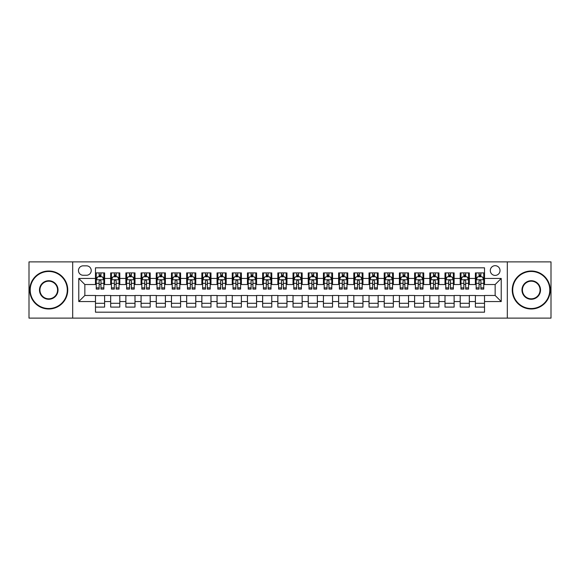 <?xml version="1.0" encoding="UTF-8"?>
<svg xmlns="http://www.w3.org/2000/svg" width="580" height="580" viewBox="0 0 580 580"><rect width="100%" height="100%" fill="white"/><g stroke="black" fill="none" stroke-linecap="round" stroke-linejoin="round"><path stroke-width="0.87" d="M495.153 265.683A4.865 4.865 0 0 0 490.288 270.548A4.865 4.865 0 0 0 495.153 275.413A4.865 4.865 0 0 0 500.018 270.548A4.865 4.865 0 0 0 495.153 265.683M507.311 318.115L551 318.115L551 261.885L507.311 261.885L507.311 318.115L72.689 318.115L72.689 261.885L29 261.885L29 318.115L72.689 318.115M484.517 272.904L475.397 272.904L475.397 278.451L469.322 278.451L469.322 284.526L475.397 284.526L475.397 278.451M469.322 278.451L469.322 272.904L460.201 272.904L460.201 278.451L454.125 278.451L454.125 284.526L460.201 284.526L460.201 278.451M454.125 278.451L454.125 272.904L445.005 272.904L445.005 278.451L438.922 278.451L438.922 284.526L445.005 284.526L445.005 278.451M438.922 278.451L438.922 272.904L429.809 272.904L429.809 278.451L423.726 278.451L423.726 284.526L429.809 284.526L429.809 278.451M423.726 278.451L423.726 272.904L414.613 272.904L414.613 278.451L408.53 278.451L408.53 284.526L414.613 284.526L414.613 278.451M408.53 278.451L408.53 272.904L399.417 272.904L399.417 278.451L393.334 278.451L393.334 284.526L399.417 284.526L399.417 278.451M393.334 278.451L393.334 272.904L384.221 272.904L384.221 278.451L378.138 278.451L378.138 284.526L384.221 284.526L384.221 278.451M378.138 278.451L378.138 272.904L369.025 272.904L369.025 278.451L362.942 278.451L362.942 284.526L369.025 284.526L369.025 278.451M362.942 278.451L362.942 272.904L353.822 272.904L353.822 278.451L347.746 278.451L347.746 284.526L353.822 284.526L353.822 278.451M347.746 278.451L347.746 272.904L338.626 272.904L338.626 278.451L332.55 278.451L332.55 284.526L338.626 284.526L338.626 278.451M332.55 278.451L332.55 272.904L323.43 272.904L323.43 278.451L317.354 278.451L317.354 284.526L323.43 284.526L323.43 278.451M317.354 278.451L317.354 272.904L308.234 272.904L308.234 278.451L302.158 278.451L302.158 284.526L308.234 284.526L308.234 278.451M302.158 278.451L302.158 272.904L293.038 272.904L293.038 278.451L286.962 278.451L286.962 284.526L293.038 284.526L293.038 278.451M286.962 278.451L286.962 272.904L277.842 272.904L277.842 278.451L271.766 278.451L271.766 284.526L277.842 284.526L277.842 278.451M271.766 278.451L271.766 272.904L262.646 272.904L262.646 278.451L256.57 278.451L256.57 284.526L262.646 284.526L262.646 278.451M256.57 278.451L256.57 272.904L247.45 272.904L247.45 278.451L241.374 278.451L241.374 284.526L247.45 284.526L247.45 278.451M241.374 278.451L241.374 272.904L232.254 272.904L232.254 278.451L226.178 278.451L226.178 284.526L232.254 284.526L232.254 278.451M226.178 278.451L226.178 272.904L217.058 272.904L217.058 278.451L210.975 278.451L210.975 284.526L217.058 284.526L217.058 278.451M210.975 278.451L210.975 272.904L201.862 272.904L201.862 278.451L195.779 278.451L195.779 284.526L201.862 284.526L201.862 278.451M195.779 278.451L195.779 272.904L186.666 272.904L186.666 278.451L180.583 278.451L180.583 284.526L186.666 284.526L186.666 278.451M180.583 278.451L180.583 272.904L171.47 272.904L171.47 278.451L165.387 278.451L165.387 284.526L171.47 284.526L171.47 278.451M165.387 278.451L165.387 272.904L156.274 272.904L156.274 278.451L150.191 278.451L150.191 284.526L156.274 284.526L156.274 278.451M150.191 278.451L150.191 272.904L141.078 272.904L141.078 278.451L134.995 278.451L134.995 284.526L141.078 284.526L141.078 278.451M134.995 278.451L134.995 272.904L125.874 272.904L125.874 278.451L119.799 278.451L119.799 284.526L125.874 284.526L125.874 278.451M119.799 278.451L119.799 272.904L110.678 272.904L110.678 284.526L104.603 284.526L104.603 272.904L95.482 272.904M95.482 307.095L104.603 307.095L104.603 295.474L110.678 295.474L110.678 307.095L119.799 307.095L119.799 295.474L125.874 295.474L125.874 301.549L119.799 301.549M125.874 301.549L125.874 307.095L134.995 307.095L134.995 295.474L141.078 295.474L141.078 301.549L134.995 301.549M141.078 301.549L141.078 307.095L150.191 307.095L150.191 295.474L156.274 295.474L156.274 301.549L150.191 301.549M156.274 301.549L156.274 307.095L165.387 307.095L165.387 295.474L171.47 295.474L171.47 301.549L165.387 301.549M171.47 301.549L171.47 307.095L180.583 307.095L180.583 295.474L186.666 295.474L186.666 301.549L180.583 301.549M186.666 301.549L186.666 307.095L195.779 307.095L195.779 295.474L201.862 295.474L201.862 301.549L195.779 301.549M201.862 301.549L201.862 307.095L210.975 307.095L210.975 295.474L217.058 295.474L217.058 301.549L210.975 301.549M217.058 301.549L217.058 307.095L226.178 307.095L226.178 295.474L232.254 295.474L232.254 301.549L226.178 301.549M232.254 301.549L232.254 307.095L241.374 307.095L241.374 295.474L247.45 295.474L247.45 301.549L241.374 301.549M247.45 301.549L247.45 307.095L256.57 307.095L256.57 295.474L262.646 295.474L262.646 301.549L256.57 301.549M262.646 301.549L262.646 307.095L271.766 307.095L271.766 295.474L277.842 295.474L277.842 301.549L271.766 301.549M277.842 301.549L277.842 307.095L286.962 307.095L286.962 295.474L293.038 295.474L293.038 301.549L286.962 301.549M293.038 301.549L293.038 307.095L302.158 307.095L302.158 295.474L308.234 295.474L308.234 301.549L302.158 301.549M308.234 301.549L308.234 307.095L317.354 307.095L317.354 295.474L323.43 295.474L323.43 301.549L317.354 301.549M323.43 301.549L323.43 307.095L332.55 307.095L332.55 295.474L338.626 295.474L338.626 301.549L332.55 301.549M338.626 301.549L338.626 307.095L347.746 307.095L347.746 295.474L353.822 295.474L353.822 301.549L347.746 301.549M353.822 301.549L353.822 307.095L362.942 307.095L362.942 295.474L369.025 295.474L369.025 301.549L362.942 301.549M369.025 301.549L369.025 307.095L378.138 307.095L378.138 295.474L384.221 295.474L384.221 301.549L378.138 301.549M384.221 301.549L384.221 307.095L393.334 307.095L393.334 295.474L399.417 295.474L399.417 301.549L393.334 301.549M399.417 301.549L399.417 307.095L408.53 307.095L408.53 295.474L414.613 295.474L414.613 301.549L408.53 301.549M414.613 301.549L414.613 307.095L423.726 307.095L423.726 295.474L429.809 295.474L429.809 301.549L423.726 301.549M429.809 301.549L429.809 307.095L438.922 307.095L438.922 295.474L445.005 295.474L445.005 301.549L438.922 301.549M445.005 301.549L445.005 307.095L454.125 307.095L454.125 295.474L460.201 295.474L460.201 301.549L454.125 301.549M460.201 301.549L460.201 307.095L469.322 307.095L469.322 295.474L475.397 295.474L475.397 301.549L469.322 301.549M83.172 275.261L86.522 275.261A4.712 4.712 0 0 0 91.227 270.548A4.712 4.712 0 0 0 86.522 265.836L83.172 265.836A4.712 4.712 0 0 0 78.467 270.548A4.712 4.712 0 0 0 83.172 275.261M507.311 261.885L72.689 261.885M484.517 278.451L484.517 267.815L95.482 267.815L95.482 284.526L84.847 284.526L84.847 295.474L95.482 295.474L95.482 312.185L484.517 312.185L484.517 295.474L495.153 295.474L495.153 284.526L484.517 284.526L484.517 278.451L501.229 278.451L501.229 301.549L484.517 301.549M95.482 301.549L78.771 301.549L78.771 278.451L95.482 278.451M475.397 301.549L475.397 307.095L484.517 307.095M95.482 276.704L96.244 276.704M99.129 276.704L100.956 276.704M103.842 276.704L104.603 276.704M95.482 284.374L96.244 284.374M99.129 284.374L100.956 284.374M103.842 284.374L104.603 284.374M95.482 295.626L104.603 295.626M95.482 303.296L104.603 303.296M110.678 284.374L111.44 284.374M114.325 284.374L116.152 284.374M119.038 284.374L119.799 284.374M110.678 276.704L111.44 276.704M114.325 276.704L116.152 276.704M119.038 276.704L119.799 276.704M110.678 295.626L119.799 295.626M110.678 303.296L119.799 303.296M125.874 295.626L134.995 295.626M125.874 303.296L134.995 303.296M125.874 276.704L126.636 276.704M129.528 276.704L131.348 276.704M134.234 276.704L134.995 276.704M125.874 284.374L126.636 284.374M129.528 284.374L131.348 284.374M134.234 284.374L134.995 284.374M141.078 295.626L150.191 295.626M141.078 303.296L150.191 303.296M141.078 276.704L141.832 276.704M144.725 276.704L146.544 276.704M149.43 276.704L150.191 276.704M141.078 284.374L141.832 284.374M144.725 284.374L146.544 284.374M149.43 284.374L150.191 284.374M156.274 295.626L165.387 295.626M156.274 303.296L165.387 303.296M156.274 276.704L157.028 276.704M159.921 276.704L161.74 276.704M164.626 276.704L165.387 276.704M156.274 284.374L157.028 284.374M159.921 284.374L161.74 284.374M164.626 284.374L165.387 284.374M171.47 295.626L180.583 295.626M171.47 303.296L180.583 303.296M171.47 276.704L172.224 276.704M175.117 276.704L176.936 276.704M179.822 276.704L180.583 276.704M171.47 284.374L172.224 284.374M175.117 284.374L176.936 284.374M179.822 284.374L180.583 284.374M186.666 295.626L195.779 295.626M186.666 303.296L195.779 303.296M186.666 276.704L187.427 276.704M190.312 276.704L192.132 276.704M195.025 276.704L195.779 276.704M186.666 284.374L187.427 284.374M190.312 284.374L192.132 284.374M195.025 284.374L195.779 284.374M201.862 295.626L210.975 295.626M201.862 303.296L210.975 303.296M201.862 276.704L202.623 276.704M205.508 276.704L207.328 276.704M210.221 276.704L210.975 276.704M201.862 284.374L202.623 284.374M205.508 284.374L207.328 284.374M210.221 284.374L210.975 284.374M217.058 295.626L226.178 295.626M217.058 303.296L226.178 303.296M217.058 276.704L217.819 276.704M220.704 276.704L222.524 276.704M225.417 276.704L226.178 276.704M217.058 284.374L217.819 284.374M220.704 284.374L222.524 284.374M225.417 284.374L226.178 284.374M232.254 295.626L241.374 295.626M232.254 303.296L241.374 303.296M232.254 276.704L233.015 276.704M235.9 276.704L237.727 276.704M240.613 276.704L241.374 276.704M232.254 284.374L233.015 284.374M235.9 284.374L237.727 284.374M240.613 284.374L241.374 284.374M247.45 295.626L256.57 295.626M247.45 303.296L256.57 303.296M247.45 276.704L248.211 276.704M251.096 276.704L252.923 276.704M255.809 276.704L256.57 276.704M247.45 284.374L248.211 284.374M251.096 284.374L252.923 284.374M255.809 284.374L256.57 284.374M262.646 295.626L271.766 295.626M262.646 303.296L271.766 303.296M262.646 276.704L263.407 276.704M266.293 276.704L268.119 276.704M271.005 276.704L271.766 276.704M262.646 284.374L263.407 284.374M266.293 284.374L268.119 284.374M271.005 284.374L271.766 284.374M277.842 295.626L286.962 295.626M277.842 303.296L286.962 303.296M277.842 276.704L278.603 276.704M281.488 276.704L283.315 276.704M286.201 276.704L286.962 276.704M277.842 284.374L278.603 284.374M281.488 284.374L283.315 284.374M286.201 284.374L286.962 284.374M293.038 295.626L302.158 295.626M293.038 303.296L302.158 303.296M293.038 276.704L293.799 276.704M296.685 276.704L298.512 276.704M301.397 276.704L302.158 276.704M293.038 284.374L293.799 284.374M296.685 284.374L298.512 284.374M301.397 284.374L302.158 284.374M308.234 295.626L317.354 295.626M308.234 303.296L317.354 303.296M308.234 276.704L308.995 276.704M311.88 276.704L313.707 276.704M316.593 276.704L317.354 276.704M308.234 284.374L308.995 284.374M311.88 284.374L313.707 284.374M316.593 284.374L317.354 284.374M323.43 295.626L332.55 295.626M323.43 303.296L332.55 303.296M323.43 276.704L324.191 276.704M327.076 276.704L328.904 276.704M331.789 276.704L332.55 276.704M323.43 284.374L324.191 284.374M327.076 284.374L328.904 284.374M331.789 284.374L332.55 284.374M338.626 295.626L347.746 295.626M338.626 303.296L347.746 303.296M338.626 276.704L339.387 276.704M342.272 276.704L344.099 276.704M346.985 276.704L347.746 276.704M338.626 284.374L339.387 284.374M342.272 284.374L344.099 284.374M346.985 284.374L347.746 284.374M353.822 295.626L362.942 295.626M353.822 303.296L362.942 303.296M353.822 276.704L354.583 276.704M357.476 276.704L359.296 276.704M362.181 276.704L362.942 276.704M353.822 284.374L354.583 284.374M357.476 284.374L359.296 284.374M362.181 284.374L362.942 284.374M369.025 295.626L378.138 295.626M369.025 303.296L378.138 303.296M369.025 276.704L369.779 276.704M372.672 276.704L374.491 276.704M377.377 276.704L378.138 276.704M369.025 284.374L369.779 284.374M372.672 284.374L374.491 284.374M377.377 284.374L378.138 284.374M384.221 295.626L393.334 295.626M384.221 303.296L393.334 303.296M384.221 276.704L384.975 276.704M387.868 276.704L389.688 276.704M392.573 276.704L393.334 276.704M384.221 284.374L384.975 284.374M387.868 284.374L389.688 284.374M392.573 284.374L393.334 284.374M399.417 295.626L408.53 295.626M399.417 303.296L408.53 303.296M399.417 276.704L400.178 276.704M403.064 276.704L404.884 276.704M407.776 276.704L408.53 276.704M399.417 284.374L400.178 284.374M403.064 284.374L404.884 284.374M407.776 284.374L408.53 284.374M414.613 295.626L423.726 295.626M414.613 303.296L423.726 303.296M414.613 276.704L415.374 276.704M418.26 276.704L420.079 276.704M422.972 276.704L423.726 276.704M414.613 284.374L415.374 284.374M418.26 284.374L420.079 284.374M422.972 284.374L423.726 284.374M429.809 295.626L438.922 295.626M429.809 303.296L438.922 303.296M429.809 276.704L430.57 276.704M433.456 276.704L435.275 276.704M438.168 276.704L438.922 276.704M429.809 284.374L430.57 284.374M433.456 284.374L435.275 284.374M438.168 284.374L438.922 284.374M445.005 295.626L454.125 295.626M445.005 303.296L454.125 303.296M445.005 276.704L445.766 276.704M448.652 276.704L450.471 276.704M453.364 276.704L454.125 276.704M445.005 284.374L445.766 284.374M448.652 284.374L450.471 284.374M453.364 284.374L454.125 284.374M460.201 295.626L469.322 295.626M460.201 303.296L469.322 303.296M460.201 276.704L460.962 276.704M463.848 276.704L465.675 276.704M468.56 276.704L469.322 276.704M460.201 284.374L460.962 284.374M463.848 284.374L465.675 284.374M468.56 284.374L469.322 284.374M475.397 295.626L484.517 295.626M475.397 303.296L484.517 303.296M475.397 276.704L476.158 276.704M479.044 276.704L480.871 276.704M483.756 276.704L484.517 276.704M475.397 284.374L476.158 284.374M479.044 284.374L480.871 284.374M483.756 284.374L484.517 284.374M84.847 284.526L78.771 278.451M84.847 295.474L78.771 301.549M501.229 278.451L495.153 284.526M501.229 301.549L495.153 295.474M100.956 274.876L99.129 274.876M103.842 287.847L100.956 287.847L100.956 289.087L103.842 289.087L103.842 279.821L102.326 276.776L97.766 276.776L96.244 279.821L96.244 289.087L99.129 289.087L99.129 287.847L96.244 287.847M96.244 279.821L96.244 272.904M103.842 279.821L103.842 272.904M99.129 276.776L99.129 272.904M100.956 272.904L100.956 276.776M100.956 287.847L100.956 280.959C100.347 279.785 99.738 279.785 99.129 280.959L99.129 287.847M48.756 271.462A18.538 18.538 0 0 0 30.218 290A18.538 18.538 0 0 0 48.756 308.538A18.538 18.538 0 0 0 67.294 290A18.538 18.538 0 0 0 48.756 271.462M48.756 308.995A18.995 18.995 0 0 1 29.761 290A18.995 18.995 0 0 1 48.756 271.005A18.995 18.995 0 0 1 67.751 290A18.995 18.995 0 0 1 48.756 308.995M48.756 280.727A9.273 9.273 0 0 1 58.022 290A9.273 9.273 0 0 1 48.756 299.273A9.273 9.273 0 0 1 39.483 290A9.273 9.273 0 0 1 48.756 280.727M48.756 298.816A8.816 8.816 0 0 0 57.572 290A8.816 8.816 0 0 0 48.756 281.184A8.816 8.816 0 0 0 39.94 290A8.816 8.816 0 0 0 48.756 298.816M531.244 271.462A18.538 18.538 0 0 0 512.705 290A18.538 18.538 0 0 0 531.244 308.538A18.538 18.538 0 0 0 549.782 290A18.538 18.538 0 0 0 531.244 271.462M531.244 308.995A18.995 18.995 0 0 1 512.249 290A18.995 18.995 0 0 1 531.244 271.005A18.995 18.995 0 0 1 550.239 290A18.995 18.995 0 0 1 531.244 308.995M531.244 280.727A9.273 9.273 0 0 1 540.516 290A9.273 9.273 0 0 1 531.244 299.273A9.273 9.273 0 0 1 521.978 290A9.273 9.273 0 0 1 531.244 280.727M531.244 298.816A8.816 8.816 0 0 0 540.06 290A8.816 8.816 0 0 0 531.244 281.184A8.816 8.816 0 0 0 522.428 290A8.816 8.816 0 0 0 531.244 298.816M116.152 274.876L114.325 274.876M119.038 287.847L116.152 287.847L116.152 289.087L119.038 289.087L119.038 279.821L117.522 276.776L112.962 276.776L111.44 279.821L111.44 289.087L114.325 289.087L114.325 287.847L111.44 287.847M111.44 279.821L111.44 272.904M119.038 279.821L119.038 272.904M114.325 276.776L114.325 272.904M116.152 272.904L116.152 276.776M116.152 287.847L116.152 280.959C115.543 279.785 114.934 279.785 114.325 280.959L114.325 287.847M131.348 274.876L129.528 274.876M134.234 287.847L131.348 287.847L131.348 289.087L134.234 289.087L134.234 279.821L132.719 276.776L128.158 276.776L126.636 279.821L126.636 289.087L129.528 289.087L129.528 287.847L126.636 287.847M126.636 279.821L126.636 272.904M134.234 279.821L134.234 272.904M129.528 276.776L129.528 272.904M131.348 272.904L131.348 276.776M131.348 287.847L131.348 280.959C130.739 279.785 130.13 279.785 129.528 280.959L129.528 287.847M146.544 274.876L144.725 274.876M149.43 287.847L146.544 287.847L146.544 289.087L149.43 289.087L149.43 279.821L147.915 276.776L143.354 276.776L141.832 279.821L141.832 289.087L144.725 289.087L144.725 287.847L141.832 287.847M141.832 279.821L141.832 272.904M149.43 279.821L149.43 272.904M144.725 276.776L144.725 272.904M146.544 272.904L146.544 276.776M146.544 287.847L146.544 280.959C145.935 279.785 145.334 279.785 144.725 280.959L144.725 287.847M161.74 274.876L159.921 274.876M164.626 287.847L161.74 287.847L161.74 289.087L164.626 289.087L164.626 279.821L163.11 276.776L158.55 276.776L157.028 279.821L157.028 289.087L159.921 289.087L159.921 287.847L157.028 287.847M157.028 279.821L157.028 272.904M164.626 279.821L164.626 272.904M159.921 276.776L159.921 272.904M161.74 272.904L161.74 276.776M161.74 287.847L161.74 280.959C161.131 279.785 160.529 279.785 159.921 280.959L159.921 287.847M176.936 274.876L175.117 274.876M179.822 287.847L176.936 287.847L176.936 289.087L179.822 289.087L179.822 279.821L178.306 276.776L173.746 276.776L172.224 279.821L172.224 289.087L175.117 289.087L175.117 287.847L172.224 287.847M172.224 279.821L172.224 272.904M179.822 279.821L179.822 272.904M175.117 276.776L175.117 272.904M176.936 272.904L176.936 276.776M176.936 287.847L176.936 280.959C176.334 279.785 175.725 279.785 175.117 280.959L175.117 287.847M192.132 274.876L190.312 274.876M195.025 287.847L192.132 287.847L192.132 289.087L195.025 289.087L195.025 279.821L193.502 276.776L188.942 276.776L187.427 279.821L187.427 289.087L190.312 289.087L190.312 287.847L187.427 287.847M187.427 279.821L187.427 272.904M195.025 279.821L195.025 272.904M190.312 276.776L190.312 272.904M192.132 272.904L192.132 276.776M192.132 287.847L192.132 280.959C191.53 279.785 190.921 279.785 190.312 280.959L190.312 287.847M207.328 274.876L205.508 274.876M210.221 287.847L207.328 287.847L207.328 289.087L210.221 289.087L210.221 279.821L208.698 276.776L204.138 276.776L202.623 279.821L202.623 289.087L205.508 289.087L205.508 287.847L202.623 287.847M202.623 279.821L202.623 272.904M210.221 279.821L210.221 272.904M205.508 276.776L205.508 272.904M207.328 272.904L207.328 276.776M207.328 287.847L207.328 280.959C206.726 279.785 206.118 279.785 205.508 280.959L205.508 287.847M222.524 274.876L220.704 274.876M225.417 287.847L222.524 287.847L222.524 289.087L225.417 289.087L225.417 279.821L223.894 276.776L219.334 276.776L217.819 279.821L217.819 289.087L220.704 289.087L220.704 287.847L217.819 287.847M217.819 279.821L217.819 272.904M225.417 279.821L225.417 272.904M220.704 276.776L220.704 272.904M222.524 272.904L222.524 276.776M222.524 287.847L222.524 280.959C221.923 279.785 221.313 279.785 220.704 280.959L220.704 287.847M237.727 274.876L235.9 274.876M240.613 287.847L237.727 287.847L237.727 289.087L240.613 289.087L240.613 279.821L239.09 276.776L234.53 276.776L233.015 279.821L233.015 289.087L235.9 289.087L235.9 287.847L233.015 287.847M233.015 279.821L233.015 272.904M240.613 279.821L240.613 272.904M235.9 276.776L235.9 272.904M237.727 272.904L237.727 276.776M237.727 287.847L237.727 280.959C237.118 279.785 236.51 279.785 235.9 280.959L235.9 287.847M252.923 274.876L251.096 274.876M255.809 287.847L252.923 287.847L252.923 289.087L255.809 289.087L255.809 279.821L254.286 276.776L249.726 276.776L248.211 279.821L248.211 289.087L251.096 289.087L251.096 287.847L248.211 287.847M248.211 279.821L248.211 272.904M255.809 279.821L255.809 272.904M251.096 276.776L251.096 272.904M252.923 272.904L252.923 276.776M252.923 287.847L252.923 280.959C252.314 279.785 251.706 279.785 251.096 280.959L251.096 287.847M268.119 274.876L266.293 274.876M271.005 287.847L268.119 287.847L268.119 289.087L271.005 289.087L271.005 279.821L269.482 276.776L264.922 276.776L263.407 279.821L263.407 289.087L266.293 289.087L266.293 287.847L263.407 287.847M263.407 279.821L263.407 272.904M271.005 279.821L271.005 272.904M266.293 276.776L266.293 272.904M268.119 272.904L268.119 276.776M268.119 287.847L268.119 280.959C267.51 279.785 266.901 279.785 266.293 280.959L266.293 287.847M283.315 274.876L281.488 274.876M286.201 287.847L283.315 287.847L283.315 289.087L286.201 289.087L286.201 279.821L284.678 276.776L280.125 276.776L278.603 279.821L278.603 289.087L281.488 289.087L281.488 287.847L278.603 287.847M278.603 279.821L278.603 272.904M286.201 279.821L286.201 272.904M281.488 276.776L281.488 272.904M283.315 272.904L283.315 276.776M283.315 287.847L283.315 280.959C282.707 279.785 282.098 279.785 281.488 280.959L281.488 287.847M298.512 274.876L296.685 274.876M301.397 287.847L298.512 287.847L298.512 289.087L301.397 289.087L301.397 279.821L299.875 276.776L295.321 276.776L293.799 279.821L293.799 289.087L296.685 289.087L296.685 287.847L293.799 287.847M293.799 279.821L293.799 272.904M301.397 279.821L301.397 272.904M296.685 276.776L296.685 272.904M298.512 272.904L298.512 276.776M298.512 287.847L298.512 280.959C297.902 279.785 297.293 279.785 296.685 280.959L296.685 287.847M313.707 274.876L311.88 274.876M316.593 287.847L313.707 287.847L313.707 289.087L316.593 289.087L316.593 279.821L315.078 276.776L310.517 276.776L308.995 279.821L308.995 289.087L311.88 289.087L311.88 287.847L308.995 287.847M308.995 279.821L308.995 272.904M316.593 279.821L316.593 272.904M311.88 276.776L311.88 272.904M313.707 272.904L313.707 276.776M313.707 287.847L313.707 280.959C313.099 279.785 312.489 279.785 311.88 280.959L311.88 287.847M328.904 274.876L327.076 274.876M331.789 287.847L328.904 287.847L328.904 289.087L331.789 289.087L331.789 279.821L330.274 276.776L325.714 276.776L324.191 279.821L324.191 289.087L327.076 289.087L327.076 287.847L324.191 287.847M324.191 279.821L324.191 272.904M331.789 279.821L331.789 272.904M327.076 276.776L327.076 272.904M328.904 272.904L328.904 276.776M328.904 287.847L328.904 280.959C328.294 279.785 327.685 279.785 327.076 280.959L327.076 287.847M344.099 274.876L342.272 274.876M346.985 287.847L344.099 287.847L344.099 289.087L346.985 289.087L346.985 279.821L345.47 276.776L340.91 276.776L339.387 279.821L339.387 289.087L342.272 289.087L342.272 287.847L339.387 287.847M339.387 279.821L339.387 272.904M346.985 279.821L346.985 272.904M342.272 276.776L342.272 272.904M344.099 272.904L344.099 276.776M344.099 287.847L344.099 280.959C343.49 279.785 342.881 279.785 342.272 280.959L342.272 287.847M359.296 274.876L357.476 274.876M362.181 287.847L359.296 287.847L359.296 289.087L362.181 289.087L362.181 279.821L360.666 276.776L356.106 276.776L354.583 279.821L354.583 289.087L357.476 289.087L357.476 287.847L354.583 287.847M354.583 279.821L354.583 272.904M362.181 279.821L362.181 272.904M357.476 276.776L357.476 272.904M359.296 272.904L359.296 276.776M359.296 287.847L359.296 280.959C358.687 279.785 358.085 279.785 357.476 280.959L357.476 287.847M374.491 274.876L372.672 274.876M377.377 287.847L374.491 287.847L374.491 289.087L377.377 289.087L377.377 279.821L375.862 276.776L371.301 276.776L369.779 279.821L369.779 289.087L372.672 289.087L372.672 287.847L369.779 287.847M369.779 279.821L369.779 272.904M377.377 279.821L377.377 272.904M372.672 276.776L372.672 272.904M374.491 272.904L374.491 276.776M374.491 287.847L374.491 280.959C373.882 279.785 373.281 279.785 372.672 280.959L372.672 287.847M389.688 274.876L387.868 274.876M392.573 287.847L389.688 287.847L389.688 289.087L392.573 289.087L392.573 279.821L391.058 276.776L386.498 276.776L384.975 279.821L384.975 289.087L387.868 289.087L387.868 287.847L384.975 287.847M384.975 279.821L384.975 272.904M392.573 279.821L392.573 272.904M387.868 276.776L387.868 272.904M389.688 272.904L389.688 276.776M389.688 287.847L389.688 280.959C389.078 279.785 388.477 279.785 387.868 280.959L387.868 287.847M404.884 274.876L403.064 274.876M407.776 287.847L404.884 287.847L404.884 289.087L407.776 289.087L407.776 279.821L406.254 276.776L401.693 276.776L400.178 279.821L400.178 289.087L403.064 289.087L403.064 287.847L400.178 287.847M400.178 279.821L400.178 272.904M407.776 279.821L407.776 272.904M403.064 276.776L403.064 272.904M404.884 272.904L404.884 276.776M404.884 287.847L404.884 280.959C404.282 279.785 403.673 279.785 403.064 280.959L403.064 287.847M420.079 274.876L418.26 274.876M422.972 287.847L420.079 287.847L420.079 289.087L422.972 289.087L422.972 279.821L421.45 276.776L416.889 276.776L415.374 279.821L415.374 289.087L418.26 289.087L418.26 287.847L415.374 287.847M415.374 279.821L415.374 272.904M422.972 279.821L422.972 272.904M418.26 276.776L418.26 272.904M420.079 272.904L420.079 276.776M420.079 287.847L420.079 280.959C419.478 279.785 418.869 279.785 418.26 280.959L418.26 287.847M435.275 274.876L433.456 274.876M438.168 287.847L435.275 287.847L435.275 289.087L438.168 289.087L438.168 279.821L436.646 276.776L432.086 276.776L430.57 279.821L430.57 289.087L433.456 289.087L433.456 287.847L430.57 287.847M430.57 279.821L430.57 272.904M438.168 279.821L438.168 272.904M433.456 276.776L433.456 272.904M435.275 272.904L435.275 276.776M435.275 287.847L435.275 280.959C434.674 279.785 434.065 279.785 433.456 280.959L433.456 287.847M450.471 274.876L448.652 274.876M453.364 287.847L450.471 287.847L450.471 289.087L453.364 289.087L453.364 279.821L451.842 276.776L447.282 276.776L445.766 279.821L445.766 289.087L448.652 289.087L448.652 287.847L445.766 287.847M445.766 279.821L445.766 272.904M453.364 279.821L453.364 272.904M448.652 276.776L448.652 272.904M450.471 272.904L450.471 276.776M450.471 287.847L450.471 280.959C449.87 279.785 449.261 279.785 448.652 280.959L448.652 287.847M465.675 274.876L463.848 274.876M468.56 287.847L465.675 287.847L465.675 289.087L468.56 289.087L468.56 279.821L467.038 276.776L462.477 276.776L460.962 279.821L460.962 289.087L463.848 289.087L463.848 287.847L460.962 287.847M460.962 279.821L460.962 272.904M468.56 279.821L468.56 272.904M463.848 276.776L463.848 272.904M465.675 272.904L465.675 276.776M465.675 287.847L465.675 280.959C465.066 279.785 464.457 279.785 463.848 280.959L463.848 287.847M480.871 274.876L479.044 274.876M483.756 287.847L480.871 287.847L480.871 289.087L483.756 289.087L483.756 279.821L482.234 276.776L477.673 276.776L476.158 279.821L476.158 289.087L479.044 289.087L479.044 287.847L476.158 287.847M476.158 279.821L476.158 272.904M483.756 279.821L483.756 272.904M479.044 276.776L479.044 272.904M480.871 272.904L480.871 276.776M480.871 287.847L480.871 280.959C480.262 279.785 479.653 279.785 479.044 280.959L479.044 287.847M110.678 301.549L104.603 301.549M110.678 278.451L104.603 278.451M103.805 279.741L96.28 279.741M96.244 277.617L97.346 277.617M102.74 277.617L103.842 277.617M99.129 283.337L96.244 283.337M103.842 283.337L100.956 283.337M100.956 275.848L99.129 275.848M119.001 279.741L111.476 279.741M111.44 277.617L112.542 277.617M117.936 277.617L119.038 277.617M114.325 283.337L111.44 283.337M119.038 283.337L116.152 283.337M116.152 275.848L114.325 275.848M134.197 279.741L126.672 279.741M126.636 277.617L127.738 277.617M133.132 277.617L134.234 277.617M129.528 283.337L126.636 283.337M134.234 283.337L131.348 283.337M131.348 275.848L129.528 275.848M149.393 279.741L141.875 279.741M141.832 277.617L142.934 277.617M148.328 277.617L149.43 277.617M144.725 283.337L141.832 283.337M149.43 283.337L146.544 283.337M146.544 275.848L144.725 275.848M164.59 279.741L157.071 279.741M157.028 277.617L158.13 277.617M163.524 277.617L164.626 277.617M159.921 283.337L157.028 283.337M164.626 283.337L161.74 283.337M161.74 275.848L159.921 275.848M179.785 279.741L172.267 279.741M172.224 277.617L173.326 277.617M178.727 277.617L179.822 277.617M175.117 283.337L172.224 283.337M179.822 283.337L176.936 283.337M176.936 275.848L175.117 275.848M194.981 279.741L187.463 279.741M187.427 277.617L188.522 277.617M193.923 277.617L195.025 277.617M190.312 283.337L187.427 283.337M195.025 283.337L192.132 283.337M192.132 275.848L190.312 275.848M210.177 279.741L202.659 279.741M202.623 277.617L203.725 277.617M209.119 277.617L210.221 277.617M205.508 283.337L202.623 283.337M210.221 283.337L207.328 283.337M207.328 275.848L205.508 275.848M225.374 279.741L217.855 279.741M217.819 277.617L218.921 277.617M224.315 277.617L225.417 277.617M220.704 283.337L217.819 283.337M225.417 283.337L222.524 283.337M222.524 275.848L220.704 275.848M240.577 279.741L233.051 279.741M233.015 277.617L234.117 277.617M239.511 277.617L240.613 277.617M235.9 283.337L233.015 283.337M240.613 283.337L237.727 283.337M237.727 275.848L235.9 275.848M255.773 279.741L248.247 279.741M248.211 277.617L249.313 277.617M254.707 277.617L255.809 277.617M251.096 283.337L248.211 283.337M255.809 283.337L252.923 283.337M252.923 275.848L251.096 275.848M270.969 279.741L263.443 279.741M263.407 277.617L264.509 277.617M269.903 277.617L271.005 277.617M266.293 283.337L263.407 283.337M271.005 283.337L268.119 283.337M268.119 275.848L266.293 275.848M286.165 279.741L278.639 279.741M278.603 277.617L279.705 277.617M285.099 277.617L286.201 277.617M281.488 283.337L278.603 283.337M286.201 283.337L283.315 283.337M283.315 275.848L281.488 275.848M301.361 279.741L293.835 279.741M293.799 277.617L294.901 277.617M300.295 277.617L301.397 277.617M296.685 283.337L293.799 283.337M301.397 283.337L298.512 283.337M298.512 275.848L296.685 275.848M316.557 279.741L309.031 279.741M308.995 277.617L310.097 277.617M315.491 277.617L316.593 277.617M311.88 283.337L308.995 283.337M316.593 283.337L313.707 283.337M313.707 275.848L311.88 275.848M331.753 279.741L324.227 279.741M324.191 277.617L325.293 277.617M330.687 277.617L331.789 277.617M327.076 283.337L324.191 283.337M331.789 283.337L328.904 283.337M328.904 275.848L327.076 275.848M346.949 279.741L339.423 279.741M339.387 277.617L340.489 277.617M345.883 277.617L346.985 277.617M342.272 283.337L339.387 283.337M346.985 283.337L344.099 283.337M344.099 275.848L342.272 275.848M362.145 279.741L354.626 279.741M354.583 277.617L355.685 277.617M361.079 277.617L362.181 277.617M357.476 283.337L354.583 283.337M362.181 283.337L359.296 283.337M359.296 275.848L357.476 275.848M377.341 279.741L369.822 279.741M369.779 277.617L370.881 277.617M376.275 277.617L377.377 277.617M372.672 283.337L369.779 283.337M377.377 283.337L374.491 283.337M374.491 275.848L372.672 275.848M392.537 279.741L385.018 279.741M384.975 277.617L386.077 277.617M391.478 277.617L392.573 277.617M387.868 283.337L384.975 283.337M392.573 283.337L389.688 283.337M389.688 275.848L387.868 275.848M407.733 279.741L400.214 279.741M400.178 277.617L401.273 277.617M406.674 277.617L407.776 277.617M403.064 283.337L400.178 283.337M407.776 283.337L404.884 283.337M404.884 275.848L403.064 275.848M422.929 279.741L415.411 279.741M415.374 277.617L416.476 277.617M421.87 277.617L422.972 277.617M418.26 283.337L415.374 283.337M422.972 283.337L420.079 283.337M420.079 275.848L418.26 275.848M438.125 279.741L430.607 279.741M430.57 277.617L431.672 277.617M437.066 277.617L438.168 277.617M433.456 283.337L430.57 283.337M438.168 283.337L435.275 283.337M435.275 275.848L433.456 275.848M453.328 279.741L445.802 279.741M445.766 277.617L446.868 277.617M452.262 277.617L453.364 277.617M448.652 283.337L445.766 283.337M453.364 283.337L450.471 283.337M450.471 275.848L448.652 275.848M468.524 279.741L460.998 279.741M460.962 277.617L462.064 277.617M467.458 277.617L468.56 277.617M463.848 283.337L460.962 283.337M468.56 283.337L465.675 283.337M465.675 275.848L463.848 275.848M483.72 279.741L476.195 279.741M476.158 277.617L477.26 277.617M482.654 277.617L483.756 277.617M479.044 283.337L476.158 283.337M483.756 283.337L480.871 283.337M480.871 275.848L479.044 275.848"/></g></svg>
